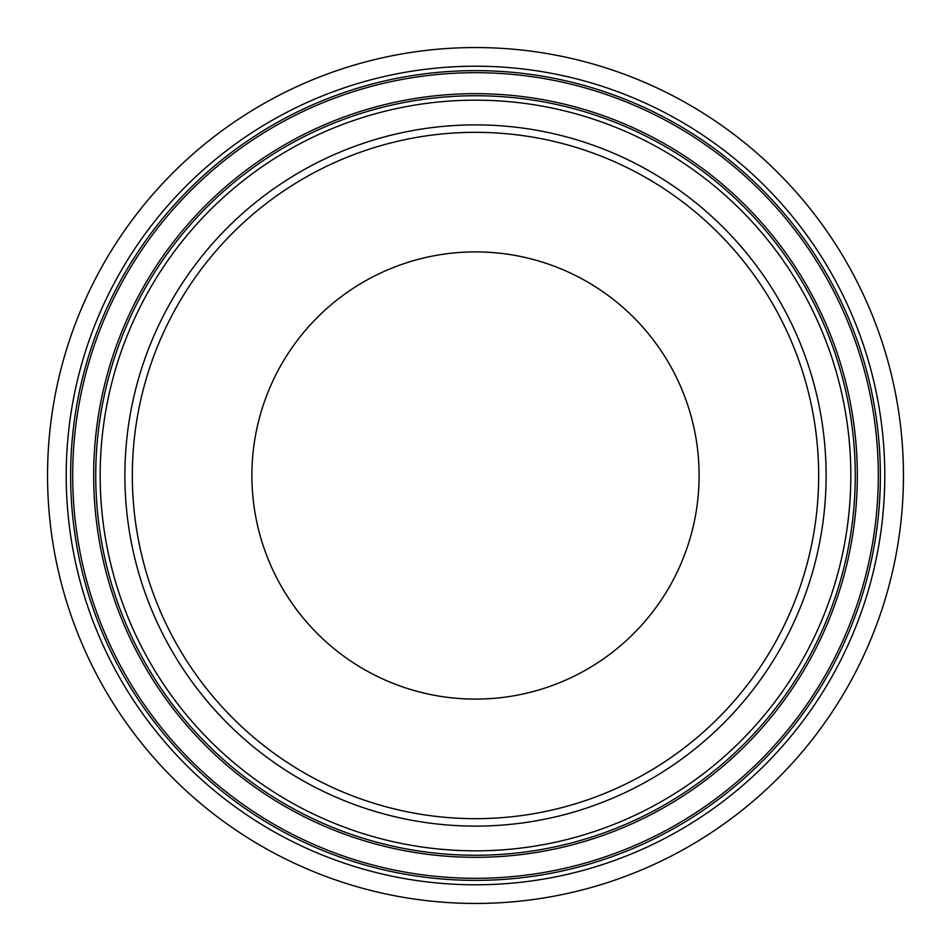<?xml version="1.0" encoding="UTF-8"?>
<svg xmlns="http://www.w3.org/2000/svg" width="951" height="951" viewBox="0 0 951 951"><rect width="100%" height="100%" fill="white"/><g stroke="black" fill="none" stroke-linecap="round" stroke-linejoin="round"><path stroke-width="1.43" d="M475.5 699.104A223.604 223.604 0 0 1 251.896 475.5A223.604 223.604 0 0 1 475.5 251.896A223.604 223.604 0 0 1 699.104 475.5A223.604 223.604 0 0 1 475.5 699.104M475.5 818.668A343.168 343.168 0 0 0 818.668 475.5A343.168 343.168 0 0 0 475.5 132.332A343.168 343.168 0 0 0 132.332 475.5A343.168 343.168 0 0 0 475.5 818.668A343.168 343.168 0 0 1 132.332 475.5A343.168 343.168 0 0 1 475.5 132.332M475.5 903.45A427.95 427.95 0 0 0 903.45 475.5A427.95 427.95 0 0 0 475.5 47.55A427.95 427.95 0 0 0 47.55 475.5A427.95 427.95 0 0 0 475.5 903.45M475.5 72.692A402.808 402.808 0 0 0 72.692 475.5A402.808 402.808 0 0 0 475.5 878.308A402.808 402.808 0 0 0 878.308 475.5A402.808 402.808 0 0 0 475.5 72.692M475.5 93.673A381.826 381.826 0 0 0 93.673 475.5A381.826 381.826 0 0 0 475.5 857.327A381.826 381.826 0 0 0 857.327 475.5A381.826 381.826 0 0 0 475.5 93.673M699.104 475.88A223.604 223.604 0 0 1 475.12 699.104A223.604 223.604 0 0 1 251.896 475.12A223.604 223.604 0 0 1 475.88 251.896A223.604 223.604 0 0 1 699.104 475.88A223.604 223.604 0 0 1 475.12 699.104A223.604 223.604 0 0 1 251.896 475.12A223.604 223.604 0 0 1 475.88 251.896A223.604 223.604 0 0 1 699.104 475.88M475.5 826.11A350.61 350.61 0 0 0 826.11 475.5A350.61 350.61 0 0 0 475.5 124.89A350.61 350.61 0 0 0 124.89 475.5A350.61 350.61 0 0 0 475.5 826.11M475.5 884.787A409.287 409.287 0 0 0 884.787 475.5A409.287 409.287 0 0 0 475.5 66.213A409.287 409.287 0 0 0 66.213 475.5A409.287 409.287 0 0 0 475.5 884.787M475.5 880.376A404.876 404.876 0 0 0 880.376 475.5A404.876 404.876 0 0 0 475.5 70.624A404.876 404.876 0 0 0 70.624 475.5A404.876 404.876 0 0 0 475.5 880.376M475.5 855.258A379.758 379.758 0 0 0 855.258 475.5A379.758 379.758 0 0 0 475.5 95.742A379.758 379.758 0 0 0 95.742 475.5A379.758 379.758 0 0 0 475.5 855.258M475.5 850.836A375.336 375.336 0 0 0 850.836 475.5A375.336 375.336 0 0 0 475.5 100.164A375.336 375.336 0 0 0 100.164 475.5A375.336 375.336 0 0 0 475.5 850.836"/></g></svg>
